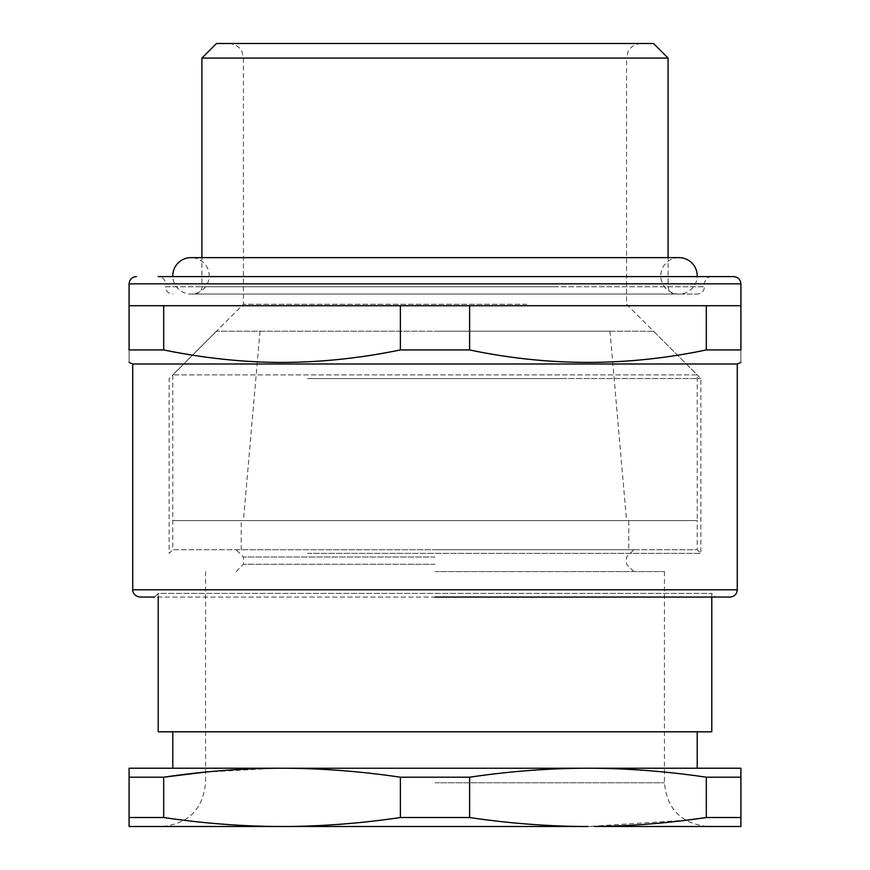 <?xml version="1.0" encoding="UTF-8"?>
<svg xmlns="http://www.w3.org/2000/svg" width="870" height="870" viewBox="0 0 870 870"><rect width="100%" height="100%" fill="white"/><g stroke="black" fill="none" stroke-linecap="round" stroke-linejoin="round"><path stroke-width="0.65" stroke-dasharray="4.35 3.26" d="M158.22 597.059L158.22 593.416L711.78 593.416L158.22 593.416L154.577 597.059L715.423 597.059L140.005 597.059M307.545 378.548L562.455 378.548L307.545 378.548M307.545 553.363L700.861 553.363L307.545 553.363M562.455 378.548L700.861 378.548L562.455 378.548M526.839 304.261L243.437 304.261L526.839 304.261M737.271 363.986L132.729 363.986M469.615 349.936C511.799 358.625 553.342 362.779 594.21 362.388C630.989 361.876 668.356 357.722 706.309 349.936L740.914 349.936C740.914 366.531 740.914 366.531 740.914 349.936L740.914 305.718L469.615 305.718L469.615 349.936L400.385 349.936C321.487 366.531 242.589 366.531 163.69 349.936L129.086 349.936C129.086 366.531 129.086 366.531 129.086 349.936L129.086 305.718L163.69 305.718L163.69 349.936M400.385 305.718L282.043 305.718L435 305.718L400.385 305.718L400.385 349.936M706.309 349.936L706.309 305.718L469.615 305.718M706.309 305.718L163.69 305.718M129.086 305.718L282.043 305.718L129.086 305.718M668.084 58.072L201.916 58.072M653.511 43.5L216.489 43.5M298.573 294.06L697.218 294.06L298.573 294.06M290.993 276.584L158.22 276.584C162.647 277.008 165.072 279.444 165.507 283.859L704.493 283.859L165.507 283.859L165.507 286.774L704.493 286.774L165.507 286.774C165.931 291.2 168.367 293.625 172.782 294.06M560.062 294.06L194.641 294.06L560.062 294.06M729.995 597.059L435 597.059M336.179 43.5L641.125 43.5L336.179 43.5M733.627 276.584L172.804 276.584A18.205 18.205 0 0 0 190.998 294.06A18.205 18.205 0 0 0 209.202 275.855A18.205 18.205 0 0 0 190.998 257.64L679.002 257.64A18.205 18.205 0 0 0 660.798 275.855A18.205 18.205 0 0 0 679.002 294.06A18.205 18.205 0 0 0 697.196 276.584M282.043 826.5L129.086 826.5L129.086 817.528L163.69 817.528C201.796 823.14 239.163 826.119 275.79 826.478L587.957 826.5C549.296 826.457 509.853 823.466 469.615 817.528L400.385 817.528C360.158 823.466 320.704 826.457 282.043 826.5L740.914 826.5L740.914 817.528L706.309 817.528L706.309 777.204L740.914 777.204L740.914 772.147M163.69 817.528L163.69 777.204L129.086 777.204L129.086 768.232L282.043 768.232C320.704 768.275 360.158 771.266 400.385 777.204L469.615 777.204C509.842 771.266 549.296 768.275 587.957 768.232C626.617 768.275 666.061 771.266 706.309 777.204M205.559 772.071L275.79 768.254L740.914 768.232M686.995 820.138L587.957 826.5M129.086 777.204L129.086 817.528M400.385 777.204L400.385 817.528M469.615 777.204L469.615 817.528M740.914 777.204L740.914 817.528M560.715 731.811L172.782 731.811L560.715 731.811M587.957 768.232L172.782 768.232M282.043 768.232L560.715 768.232M711.78 731.811L158.22 731.811M641.125 43.5C630.826 44.424 627.738 51.852 628.042 51.656L626.563 58.072L243.437 58.072L626.563 58.072L626.563 304.261L700.861 378.548L700.861 553.363L697.218 549.72L435 549.72L697.218 549.72L697.218 520.586L172.782 520.586L697.218 520.586L172.782 520.586L697.218 520.586L697.218 374.905L172.782 374.905L697.218 374.905L653.511 331.209L216.489 331.209L653.511 331.209M228.875 43.5C239.337 44.544 242.154 51.754 241.958 51.656L243.437 58.072L243.437 304.261L169.139 378.548L169.139 553.363L172.782 549.72L435 549.72L172.782 549.72L172.782 374.905L216.489 331.209M435 557.007L243.437 557.007L435 557.007M435 549.72L633.849 549.72L435 549.72M435 571.568L664.441 571.568L435 571.568M435 564.282L243.437 564.282L435 564.282M628.749 549.72L241.251 549.72L628.749 549.72L628.749 520.586L241.251 520.586L628.749 520.586M241.251 549.72L241.251 520.586M435 520.586L243.437 520.586L435 520.586M435 331.209L609.99 331.209L435 331.209M556.267 286.774L201.916 286.774L556.267 286.774M132.729 589.784L737.271 589.784M740.914 283.859L129.086 283.859M435 782.793L664.441 782.793L435 782.793M711.78 597.059L711.78 593.416L715.423 597.059M675.359 294.06C670.944 293.625 668.508 291.2 668.084 286.774L668.084 257.64M194.641 294.06C202.112 292.875 202.231 286.665 201.916 286.774L201.916 257.64M711.78 276.584C707.354 277.008 704.928 279.444 704.493 283.859L704.493 286.774C704.069 291.2 701.633 293.625 697.218 294.06M236.151 571.568L243.437 564.282L243.437 557.007L236.151 549.72M633.849 571.568L626.563 564.282L626.563 557.007L633.849 549.72M664.441 571.568L664.441 782.793C667.029 809.339 681.591 823.912 708.136 826.5M205.559 571.568L205.559 782.793C202.971 809.339 188.409 823.912 161.863 826.5M260.01 331.209L243.437 520.586M609.99 331.209L626.563 520.586M190.998 294.06L679.002 294.06L190.998 294.06"/><path stroke-width="1.3" d="M129.086 362.42L132.729 363.986L737.271 363.986L737.271 589.784L132.729 589.784C132.403 589.817 132.653 595.939 140.005 597.059L154.577 597.059M706.309 349.936L740.914 349.936C740.914 366.531 740.914 366.531 740.914 349.936L740.914 305.718L706.309 305.718L706.309 349.936C627.411 366.531 548.513 366.531 469.615 349.936L400.385 349.936C358.201 358.625 316.658 362.779 275.79 362.388C239.011 361.876 201.644 357.722 163.69 349.936L129.086 349.936C129.086 366.531 129.086 366.531 129.086 349.936L129.086 283.859L740.914 283.859C740.49 279.444 738.054 277.008 733.627 276.584L172.804 276.584A18.205 18.205 0 0 1 190.998 257.64L679.002 257.64A18.205 18.205 0 0 1 697.196 276.584M129.086 305.718L163.69 305.718L163.69 349.936M469.615 349.936L469.615 305.718L400.385 305.718L400.385 349.936M163.69 305.718L400.385 305.718M469.615 305.718L706.309 305.718M201.916 257.64L201.916 58.072L668.084 58.072L668.084 257.64M201.916 58.072L216.489 43.5L653.511 43.5L668.084 58.072M158.22 276.584L290.993 276.584M435 597.059L729.995 597.059C734.41 596.635 736.846 594.199 737.271 589.784M740.914 772.147L740.914 768.232L587.957 768.232C549.296 768.275 509.842 771.266 469.615 777.204L400.385 777.204C360.158 771.266 320.704 768.275 282.043 768.232C243.382 768.275 203.939 771.266 163.69 777.204L129.086 777.204L129.086 768.232L594.21 768.254C630.837 768.612 668.203 771.592 706.309 777.204L706.309 817.528L740.914 817.528L740.914 826.5L594.21 826.478C630.837 826.119 668.203 823.14 706.309 817.528L686.995 820.138M205.559 772.071L163.69 777.204L163.69 817.528C203.928 823.466 243.372 826.457 282.043 826.5C320.704 826.457 360.147 823.466 400.385 817.528L469.615 817.528C509.842 823.466 549.296 826.457 587.957 826.5L282.043 826.5L587.957 826.5M282.043 826.5L129.086 826.5L129.086 817.528L163.69 817.528M740.914 768.232L740.914 777.204L706.309 777.204M469.615 777.204L469.615 817.528M400.385 777.204L400.385 817.528M129.086 777.204L129.086 817.528M740.914 777.204L740.914 817.528M560.715 768.232L587.957 768.232M172.782 731.811L172.782 768.232L282.043 768.232M158.22 597.059L158.22 731.811L711.78 731.811L711.78 597.059M737.271 363.986L740.914 362.42M132.729 363.986L132.729 589.784M740.914 305.718L740.914 283.859M129.086 283.859C129.51 279.444 131.946 277.008 136.373 276.584M697.218 768.232L697.218 731.811"/></g></svg>
